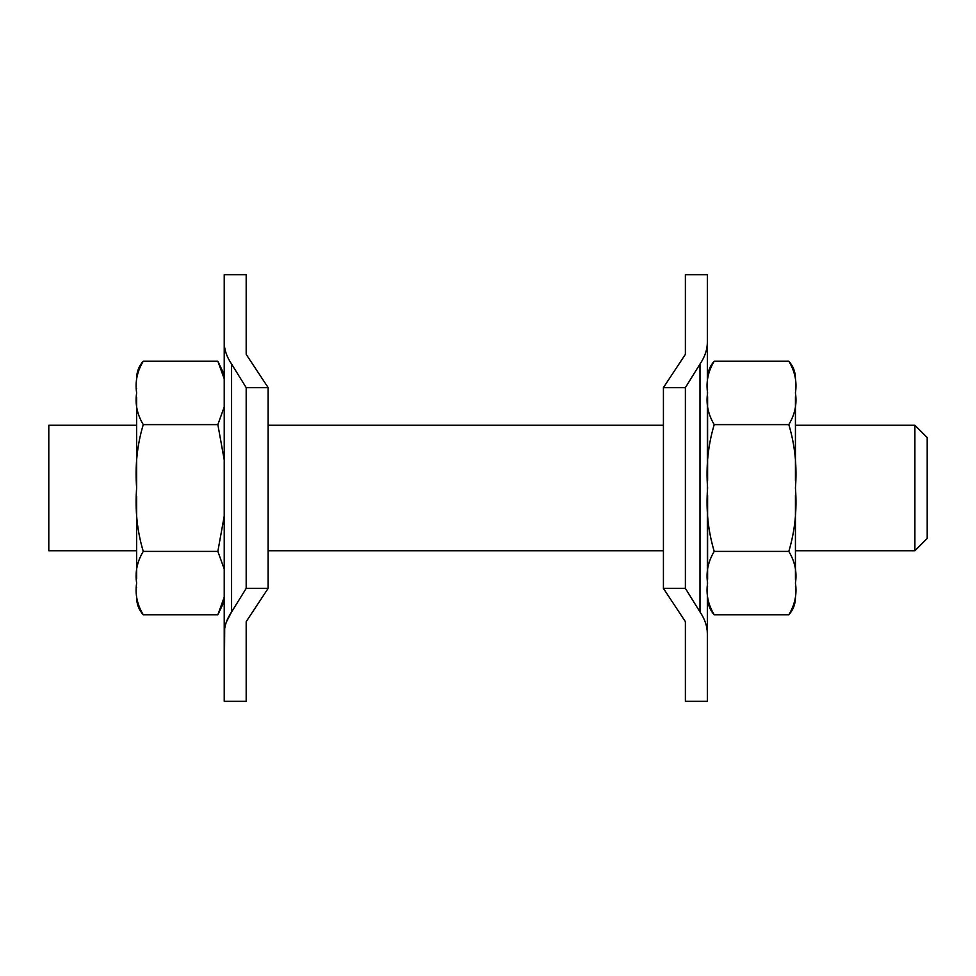 <?xml version="1.0" encoding="UTF-8"?>
<svg xmlns="http://www.w3.org/2000/svg" width="976" height="976" viewBox="0 0 976 976"><rect width="100%" height="100%" fill="white"/><g stroke="black" fill="none" stroke-linecap="round" stroke-linejoin="round"><path stroke-width="1.46" d="M795.44 495.491L795.44 579.341L795.44 550.745L914.89 550.745L927.2 538.435L927.2 437.565L914.89 425.255L795.44 425.255M136.64 425.255L48.8 425.255L48.8 550.745L136.64 550.745M663.424 425.255L268.144 425.255M268.144 550.745L663.424 550.745M224.687 628.422L224.224 701.329L224.224 633.644C224.297 626.299 226.749 619.065 231.58 611.952L226.347 622.041M224.224 274.671L224.224 342.356L224.224 274.671L246.184 274.671L246.184 354.349L268.144 387.606L246.184 387.606L231.58 364.048L231.58 611.952L246.184 588.394L268.144 588.394L246.184 621.651L246.184 701.329L224.224 701.329M231.58 364.048C226.749 356.935 224.297 349.701 224.224 342.356C224.26 349.615 226.713 356.85 231.58 364.048M707.344 701.329L707.344 633.644L707.344 701.329L685.384 701.329L685.384 621.651L663.424 588.394L685.384 588.394L699.999 611.952L699.999 364.048L685.384 387.606L663.424 387.606L685.384 354.349L685.384 274.671L707.344 274.671L707.344 342.356C707.307 349.615 704.867 356.85 699.999 364.048C704.867 356.85 707.307 349.615 707.344 342.356L707.344 274.671M707.344 633.644C707.307 626.385 704.867 619.15 699.999 611.952C704.867 619.15 707.307 626.385 707.344 633.644L707.344 342.356M663.424 387.606L663.424 588.394M685.384 387.606L685.384 588.394M268.144 387.606L268.144 588.394M246.184 387.606L246.184 588.394M224.224 342.356L224.224 633.644M224.224 597.141L217.855 614.782L143.265 614.782C137.165 604.681 134.969 594.116 136.64 583.087C134.969 572.058 137.165 561.493 143.265 551.391C137.165 531.188 134.969 510.058 136.64 488C134.969 465.942 137.165 444.812 143.265 424.609C137.165 414.507 134.969 403.942 136.64 392.913C134.969 381.884 137.165 371.319 143.265 361.218L217.855 361.218L224.224 378.859M143.265 424.609L217.855 424.609L224.224 459.891M224.224 406.968L217.855 424.609M143.265 551.391L217.855 551.391L224.224 569.032M224.224 516.109L217.855 551.391M788.815 614.782L714.225 614.782C708.112 604.62 705.904 594.055 707.6 583.087C705.904 572.131 708.112 561.566 714.225 551.391C708.112 531.054 705.904 509.923 707.6 488C705.904 466.077 708.112 444.946 714.225 424.609L788.815 424.609C794.928 444.946 797.136 466.077 795.44 488C797.136 509.923 794.928 531.054 788.815 551.391C794.928 561.566 797.136 572.131 795.44 583.087C797.136 594.055 794.928 604.62 788.815 614.782C793.146 609.951 795.355 604.29 795.44 597.8M714.225 551.391L788.815 551.391M714.225 424.609C708.112 414.434 705.904 403.869 707.6 392.913C705.904 381.945 708.112 371.38 714.225 361.218L788.815 361.218C794.928 371.38 797.136 381.945 795.44 392.913C797.136 403.869 794.928 414.434 788.815 424.609M795.44 389.168C795.44 374.65 795.44 374.65 795.44 389.168M795.44 480.509L795.44 396.659M795.44 586.832C795.44 601.35 795.44 601.35 795.44 586.832M707.6 579.341L707.6 495.491M707.6 480.509L707.6 396.659M707.6 389.168C707.6 374.65 707.6 374.65 707.6 389.168M136.64 578.89L136.64 496.394M136.64 487.805L136.64 397.11M136.64 388.716C136.64 374.784 136.64 374.784 136.64 388.716M707.6 586.832C707.6 601.35 707.6 601.35 707.6 586.832M136.64 587.284C136.64 601.216 136.64 601.216 136.64 587.284M914.89 550.745L914.89 425.255M224.224 601.338L217.855 614.782M788.815 361.218C793.146 366.049 795.355 371.71 795.44 378.2M224.224 374.662L217.855 361.218M714.225 361.218C709.894 366.049 707.685 371.71 707.6 378.2M143.265 361.218C138.934 366.049 136.725 371.71 136.64 378.2M714.225 614.782C709.894 609.951 707.685 604.29 707.6 597.8M143.265 614.782C138.934 609.951 136.725 604.29 136.64 597.8"/></g></svg>
